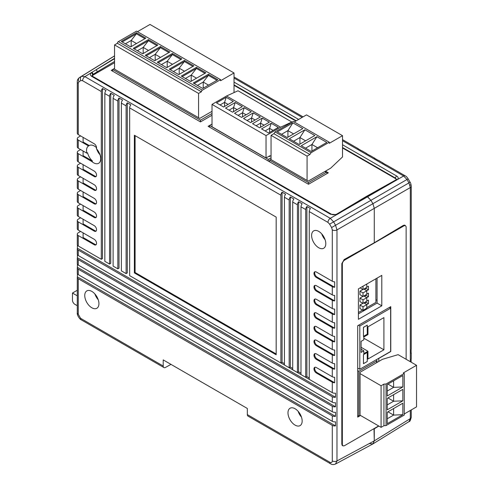 <?xml version="1.0" encoding="UTF-8"?>
<svg xmlns="http://www.w3.org/2000/svg" width="489" height="489" viewBox="0 0 489 489"><rect width="100%" height="100%" fill="white"/><g stroke="black" fill="none" stroke-linecap="round" stroke-linejoin="round"><path stroke-width="0.73" d="M357.697 370.613L358.877 371.298L358.877 416.157L357.697 415.473M360.295 415.338L358.877 416.157M362.538 370.821L375.326 363.437M358.877 371.298L376.646 361.035A1.002 0.581 0 0 0 376.94 360.625A1.002 0.581 0 0 0 376.646 360.216L376.047 359.873M363.37 370.344L360.057 372.251L360.057 415.204L381.09 427.343L381.09 385.76L383.926 384.122L386.053 383.987L404.25 373.48L403.303 372.936L416.536 365.295L398.107 354.653L382.508 359.293L374.238 364.067M381.09 427.343L383.926 425.705L383.926 384.122M360.057 373.614L381.09 385.76M383.926 425.705L386.053 425.571L386.053 383.987M402.832 400.821L387.233 409.825L387.233 398.364L402.832 389.36L402.832 400.821L393.614 401.231L393.614 394.684M402.832 386.958L387.233 395.962L387.233 384.501L402.832 375.497L402.832 386.958L393.614 387.367L387.233 391.053M386.053 425.571L404.25 415.063L404.25 373.48M402.832 403.223L387.233 412.227L387.233 423.688L402.832 414.684L402.832 403.223M404.25 413.975L416.536 406.879L416.536 365.295M387.942 397.954L393.614 401.231L387.233 404.916M393.614 380.821L393.614 387.367L387.942 384.097M402.832 414.684L393.614 415.094L393.614 408.541M387.233 418.78L393.614 415.094L387.942 411.817M269.635 161.835L269.635 160.178L308.486 182.605L308.486 184.267L328.339 172.806L325.478 171.156M326.964 173.601L326.964 172.758A1.002 0.581 120 0 0 326.756 172.299A1.002 0.581 120 0 0 326.255 172.348L308.486 182.605M323.516 172.293L310.729 179.671M269.635 160.178L271.053 159.359M311.56 179.194L308.247 181.107L307.068 180.423L307.068 156.138L271.053 135.343L273.889 133.705L275.069 131.932L293.266 121.425L329.28 142.22L329.28 143.314L342.514 135.673L306.499 114.878L294.213 121.975M307.068 156.138L309.904 154.5L273.889 133.705M307.068 180.423L271.053 159.628L271.053 135.343M309.904 154.5L311.083 152.727L275.069 131.932M304.892 129.781L314.818 135.508L299.219 144.512L289.299 138.784L304.892 129.781L299.928 137.556L305.601 140.826M302.813 128.576L287.214 137.58L277.294 131.853L292.887 122.849L302.813 128.576M311.083 152.727L329.28 142.22M316.896 136.706L301.303 145.716L311.224 151.443L326.823 142.44L316.896 136.706L311.933 144.487L305.558 148.167M342.514 135.673L342.514 156.957L330.698 168.143L322.428 172.917M299.928 144.102L299.928 137.556L293.553 141.235M292.887 122.849L287.923 130.624L293.596 133.9M281.548 134.31L287.923 130.624L287.923 137.171M317.606 147.757L311.933 144.487L311.933 151.034M271.053 157.8L268.284 159.396L209.536 125.477L209.536 127.14M268.284 159.396L268.284 161.058M268.993 156.26L269.439 156.517L271.053 155.581M212.018 124.047L208.118 126.321L308.486 184.267M292.037 122.14L238.015 90.758L226.554 96.009L212.018 104.401L212.018 126.773L266.04 157.965L269.842 155.771L269.842 156.284M212.018 104.401L266.04 135.587L266.04 157.965M233.302 101.406L223.614 106.999L216.523 102.904L226.211 97.311L233.302 101.406M242.306 106.602L232.611 112.195L225.527 108.106L235.215 102.513L242.306 106.602M251.309 111.804L241.615 117.397L234.531 113.301L244.219 107.708L251.309 111.804M260.313 116.999L250.619 122.592L243.534 118.503L253.223 112.904L260.313 116.999M269.317 122.195L259.622 127.794L252.538 123.699L262.226 118.106L269.317 122.195M278.32 127.397L268.626 132.99L261.542 128.894L271.23 123.301L278.32 127.397M226.554 96.009L280.576 127.195L266.04 135.587M292.037 121.944L280.576 127.195M269.573 132.446L269.573 128.35L265.087 130.942M273.119 130.398L269.573 128.35L271.23 123.301M260.57 127.244L260.57 123.155L256.083 125.746M264.115 125.196L260.57 123.155L262.226 118.106M251.566 122.048L251.566 117.953L247.079 120.545M255.111 120.001L251.566 117.953L253.223 112.904M242.562 116.847L242.562 112.757L238.076 115.349M246.108 114.805L242.562 112.757L244.219 107.708M233.559 111.651L233.559 107.556L229.072 110.147M237.104 109.603L233.559 107.556L235.215 102.513M224.555 106.455L224.555 102.36L220.068 104.952M228.1 104.408L224.555 102.36L226.211 97.311M112.653 71.198L112.653 69.475L200.472 120.172L212.018 113.503M202.599 116.761L212.018 111.321M112.653 69.475L114.548 68.381M112.653 69.566L111.235 70.385L200.472 121.902L200.472 120.172M234.029 92.586L234.029 72.965L220.557 80.746L220.557 79.652L202.36 90.159A1.339 0.77 120 0 0 201.413 91.798L198.577 93.43L114.548 44.915L114.548 69.2L199.763 118.399L202.831 116.626M198.577 93.43L198.577 117.721M234.029 72.965L149.995 24.45L137.47 31.681M220.557 79.652L136.523 31.137L118.326 41.638L202.36 90.159M121.26 41.424L130.71 46.883L145.832 38.148L136.382 32.69L121.26 41.424M133.265 48.356L142.715 53.808L157.837 45.08L148.387 39.621L133.265 48.356M145.27 55.281L154.72 60.74L169.842 52.011L160.392 46.553L145.27 55.281M157.269 62.213L166.725 67.671L181.847 58.943L172.397 53.484L157.269 62.213M169.273 69.145L178.729 74.603L193.852 65.874L184.402 60.416L169.273 69.145M181.278 76.076L190.734 81.535L205.857 72.8L196.407 67.348L181.278 76.076M193.283 83.008L202.739 88.466L217.862 79.731L208.412 74.279L193.283 83.008M201.413 91.798L117.384 43.276L114.548 44.915M117.384 43.276A1.339 0.77 -60 0 1 118.326 41.638M144.891 38.692L136.382 33.784L122.201 41.968M136.498 43.539L131.18 40.465L136.382 33.784L136.382 32.69M131.18 46.608L131.18 40.465L125.392 43.808M156.896 45.624L148.387 40.715L134.206 48.9M148.503 50.471L143.185 47.396L148.387 40.715L148.387 39.621M143.185 53.539L143.185 47.396L137.397 50.74M168.901 52.555L160.392 47.647L146.211 55.832M160.508 57.396L155.19 54.328L160.392 47.647L160.392 46.553M155.19 60.471L155.19 54.328L149.402 57.671M180.906 59.487L172.397 54.572L158.216 62.763M172.513 64.328L167.195 61.259L172.397 54.572L172.397 53.484M167.195 67.403L167.195 61.259L161.407 64.603M192.911 66.418L184.402 61.504L170.221 69.695M184.518 71.26L179.2 68.191L184.402 61.504L184.402 60.416M179.2 74.328L179.2 68.191L173.412 71.535M204.915 73.35L196.407 68.436L182.226 76.62M196.523 78.191L191.205 75.123L196.407 68.436L196.407 67.348M191.205 81.26L191.205 75.123L185.417 78.466M216.92 80.282L208.412 75.367L194.231 83.552M208.528 85.123L203.21 82.054L208.412 75.367L208.412 74.279M203.21 88.191L203.21 82.054L197.422 85.398M358.523 325.258L359.806 325.998L390.644 308.198L389.36 307.459M377.074 300.362L375.894 299.678M357.697 368.034L359.806 369.25L390.644 351.444L390.644 308.198M359.806 369.25L359.806 325.998M363.443 363.7L367.27 361.487L367.27 352.428L363.443 354.641L363.443 363.7M367.27 334.201L367.27 325.142L363.443 327.349L363.443 336.414L367.27 334.201L367.245 325.185L363.468 327.367L363.468 336.371L367.245 334.189M361.102 352.404L363.822 350.833L363.822 353.626L367.954 351.243L367.954 359.018L383.908 349.812L383.908 317.612L367.954 326.817L367.954 334.598L363.822 336.982L363.822 339.782L361.102 341.353L361.102 352.404M361.102 349.262L363.822 350.833M363.822 338.211L383.908 349.812M361.102 347.288L367.954 351.243M363.443 363.645L367.27 361.487M367.245 361.475L367.245 352.471L363.468 354.653L363.468 363.657M366.793 307.66L375.894 302.41L375.894 278.779M358.406 312.502L362.587 310.087M363.865 289.048L366.793 290.741L363.015 292.923L363.015 296.475L366.793 294.292L366.793 290.741L368.449 289.788L368.449 286.242L366.793 287.196M363.015 292.923L359.941 291.151L359.941 294.702L363.015 296.475M359.941 291.151L362.869 289.457M363.865 295.979L366.793 297.673L363.015 299.855L363.015 303.406L366.793 301.218L366.793 297.673L368.449 296.719L368.449 293.174L366.793 294.127M363.015 299.855L359.941 298.082L359.941 301.627L363.015 303.406M359.941 298.082L362.869 296.389M363.865 302.911L366.793 304.604L363.015 306.786L363.015 310.338L366.793 308.149L366.793 304.604L368.449 303.651L368.449 300.099L366.793 301.059M363.015 306.786L359.941 305.014L359.941 308.559L363.015 310.338M359.941 305.014L362.869 303.321M363.015 286.212L363.015 289.543L360.13 287.88M363.015 289.543L366.793 287.361L366.793 284.03M364.433 289.378L366.084 288.424L368.449 289.788M366.084 288.424L366.084 287.77M364.433 296.31L366.084 295.356L368.449 296.719M366.084 295.356L366.084 294.702M364.433 303.241L366.084 302.288L368.449 303.651M366.084 302.288L366.084 301.627M77.28 305.704L74.823 304.286A3.344 1.932 60 0 1 72.464 300.191L72.464 293.039L77.28 295.821M77.28 290.258L72.464 293.039M83.099 151.003L83.099 155.643L92.5 161.077L91.791 161.486A10.024 5.789 -120 0 0 93.613 162.806A10.024 5.789 -120 0 0 98.625 163.308A10.024 5.789 -120 0 0 96.425 148.729A3.344 1.932 60 0 0 94.206 143.772L78.258 134.567A3.344 1.932 0 0 1 77.28 133.204L77.28 81.852A3.344 1.932 0 0 0 78.258 83.222L78.258 134.567M92.5 161.077A10.024 5.789 60 0 1 87.562 152.764L86.853 153.173L78.258 148.216A3.344 1.932 0 0 1 77.28 146.847L77.28 138.662A3.344 1.932 180 0 1 78.222 137.323L80.581 135.911M83.099 137.36L83.099 141.999L89.261 145.557L88.552 145.966A10.024 5.789 -120 0 0 86.853 153.173M89.261 145.557A10.024 5.789 60 0 1 89.31 145.533A10.024 5.789 60 0 1 94.322 146.028A10.024 5.789 60 0 1 96.565 147.745M96.241 147.44A10.024 5.789 -120 0 0 96.504 148.467M96.669 148.998A10.024 5.789 -120 0 0 100.013 154.787M91.791 161.486L78.258 153.668A3.344 1.932 180 0 1 77.28 152.305L77.28 160.49A3.344 1.932 0 0 0 78.258 161.859L94.206 171.064A3.344 1.932 60 0 1 96.388 174.005A3.344 1.932 60 0 1 95.875 176.688A3.344 1.932 60 0 1 94.206 176.517L78.258 167.311A3.344 1.932 180 0 1 77.28 165.948L77.28 174.139A3.344 1.932 0 0 0 78.258 175.502L94.206 184.708A3.344 1.932 60 0 1 96.388 187.648A3.344 1.932 60 0 1 95.875 190.331A3.344 1.932 60 0 1 94.206 190.166L78.258 180.961A3.344 1.932 180 0 1 77.28 179.591L77.28 187.782A3.344 1.932 0 0 0 78.258 189.145L94.206 198.351A3.344 1.932 60 0 1 96.388 201.297A3.344 1.932 60 0 1 95.875 203.974A3.344 1.932 60 0 1 94.206 203.809L78.258 194.604A3.344 1.932 180 0 1 77.28 193.234L77.28 201.425A3.344 1.932 0 0 0 78.258 202.788L94.206 211.994A3.344 1.932 60 0 1 96.388 214.94A3.344 1.932 60 0 1 95.875 217.617A3.344 1.932 60 0 1 94.206 217.452L78.258 208.247A3.344 1.932 180 0 1 77.28 206.884L77.28 215.068A3.344 1.932 0 0 0 78.258 216.431L94.206 225.637A3.344 1.932 60 0 1 96.388 228.583A3.344 1.932 60 0 1 95.875 231.26A3.344 1.932 60 0 1 94.206 231.095L78.258 221.89A3.344 1.932 180 0 1 77.28 220.527L77.28 228.711A3.344 1.932 0 0 0 78.258 230.074L94.206 239.28A3.344 1.932 60 0 1 96.388 242.226A3.344 1.932 60 0 1 95.875 244.903A3.344 1.932 60 0 1 94.206 244.738L78.258 235.533L78.258 245.979L101.29 259.28L101.296 91.529L82.586 80.722L80.911 80.557L78.955 81.687A3.344 2.726 60 0 1 79.591 77.464L114.548 55.85L79.53 77.5L81.547 76.333L84.909 76.657L330.283 218.326L333.608 221.865L335.57 225.264L336.97 229.909L336.97 460.938L335.509 464.037L372.838 443.963L374.281 440.87L410.308 418.59L410.308 410.479M366.365 196.425L396.273 179.701A1.669 1.167 48.4 0 1 397.404 179.579L367.594 196.786L367.153 196.529L370.937 200.319L367.594 196.786L341.615 211.786A1.669 0.947 -120.9 0 0 340.778 211.706L366.31 196.45L367.147 196.529L337.612 214.206L336.738 214.604L330.503 214.261L91.822 76.455C90.159 75.349 89.927 74.132 91.125 72.806L114.548 58.717M318.706 247.74A10.024 5.789 60 0 1 312.153 238.907A10.024 5.789 60 0 1 313.694 230.875A10.024 5.789 60 0 1 318.706 231.37A10.024 5.789 60 0 1 325.252 240.203A10.024 5.789 60 0 1 323.718 248.241A10.024 5.789 60 0 1 318.706 247.74M325.099 239.72A10.024 5.789 60 0 1 321.762 233.931M91.84 307.77A10.024 5.789 60 0 1 85.288 298.938A10.024 5.789 60 0 1 86.828 290.906A10.024 5.789 60 0 1 91.84 291.401A10.024 5.789 60 0 1 98.393 300.234A10.024 5.789 60 0 1 96.853 308.272A10.024 5.789 60 0 1 91.84 307.77M94.897 293.962A10.024 5.789 -120 0 0 98.24 299.751M295.069 425.112A10.024 5.789 60 0 1 288.522 416.273A10.024 5.789 60 0 1 290.056 408.242A10.024 5.789 60 0 1 295.069 408.737A10.024 5.789 60 0 1 301.621 417.569A10.024 5.789 60 0 1 300.081 425.607A10.024 5.789 60 0 1 295.069 425.112M301.468 417.086A10.024 5.789 60 0 1 298.125 411.298M358.101 437.82L373.999 428.639L374.281 440.87L372.954 443.896L369.55 443.602M410.308 361.695L410.308 187.562L374.281 208.369L372.893 203.705L370.937 200.319L372.899 203.711L374.281 208.369L374.281 242.758L344.225 259.512L341.823 263.583L341.817 444.171L342.52 445.705L343.376 445.858M316.34 277.483A3.344 1.932 60 0 1 314.158 274.537A3.344 1.932 60 0 1 314.671 271.86A3.344 1.932 60 0 1 316.34 272.025L332.288 281.23L332.288 229.885L331.591 227.556L329.635 224.164L327.966 222.397L309.25 211.596L309.25 379.348L305.704 377.3L305.711 209.549L300.979 206.816L300.979 374.568L297.434 372.526L297.434 204.775L292.709 202.043L292.709 369.794L289.164 367.746L289.164 199.995L284.439 197.269L284.439 365.02L280.894 362.972L280.894 195.221L129.652 107.898L129.652 275.649L332.282 392.643L332.282 382.196L316.34 372.991A3.344 1.932 60 0 1 314.158 370.045A3.344 1.932 60 0 1 314.671 367.367A3.344 1.932 60 0 1 316.34 367.532L332.282 376.738L332.282 368.553L316.34 359.348A3.344 1.932 60 0 1 314.158 356.402A3.344 1.932 60 0 1 314.671 353.724A3.344 1.932 60 0 1 316.34 353.889L332.282 363.095L332.282 354.91L316.34 345.705A3.344 1.932 60 0 1 314.158 342.758A3.344 1.932 60 0 1 314.671 340.081A3.344 1.932 60 0 1 316.34 340.246L332.282 349.452L332.282 341.267L316.34 332.062A3.344 1.932 60 0 1 314.158 329.115A3.344 1.932 60 0 1 314.671 326.438A3.344 1.932 60 0 1 316.34 326.603L332.282 335.809L332.282 327.618L316.34 318.418A3.344 1.932 60 0 1 314.158 315.472A3.344 1.932 60 0 1 314.671 312.795A3.344 1.932 60 0 1 316.34 312.96L332.282 322.165L332.282 313.975L316.34 304.769A3.344 1.932 60 0 1 314.158 301.829A3.344 1.932 60 0 1 314.671 299.152A3.344 1.932 60 0 1 316.34 299.317L332.288 308.522L332.288 300.332L316.34 291.126A3.344 1.932 60 0 1 314.158 288.186A3.344 1.932 60 0 1 314.671 285.503A3.344 1.932 60 0 1 316.34 285.668L332.288 294.873L332.288 286.688L316.34 277.483L317.049 277.074A3.344 1.932 -120 0 1 314.977 274.457A3.344 1.932 -120 0 1 315.063 271.725M276.169 354.788L276.169 217.098L134.377 135.233L134.377 272.923L276.169 354.788M77.28 138.662A3.344 1.932 180 0 0 78.258 140.025L88.552 145.966M78.258 235.533A3.344 1.932 180 0 1 77.28 234.17A3.344 1.932 180 0 1 78.222 232.825L80.581 231.413M77.28 220.527A3.344 1.932 180 0 1 78.222 219.182L80.581 217.77M77.28 206.884A3.344 1.932 180 0 1 78.222 205.539L80.581 204.127M77.28 193.234A3.344 1.932 180 0 1 78.222 191.896L80.581 190.484M77.28 179.591A3.344 1.932 180 0 1 78.222 178.253L80.581 176.841M77.28 165.948A3.344 1.932 180 0 1 78.222 164.61L80.581 163.198M77.28 152.305A3.344 1.932 180 0 1 78.222 150.967L80.581 149.555M335.509 425.888A3.344 1.932 180 0 1 332.282 425.387L78.258 278.724A3.344 1.932 180 0 1 77.28 277.361A3.344 1.932 180 0 1 77.396 276.86L335.509 425.888L335.509 421.799A3.344 1.932 180 0 1 332.282 421.298L332.282 415.839L78.258 269.176A3.344 1.932 180 0 1 77.28 267.813A3.344 1.932 180 0 1 77.396 267.312L335.509 416.341L335.509 412.245A3.344 1.932 180 0 1 332.282 411.744L332.282 406.292L78.258 259.622A3.344 1.932 180 0 1 77.28 258.259A3.344 1.932 180 0 1 77.396 257.758L335.509 406.787L335.509 402.698A3.344 1.932 180 0 1 332.282 402.196L332.282 396.738L78.258 250.075A3.344 1.932 180 0 1 77.28 248.712A3.344 1.932 180 0 1 77.396 248.21L335.509 397.239L335.509 393.144A3.344 1.932 180 0 1 332.282 392.643M77.396 273.767L77.396 276.86M78.258 269.176L78.258 274.635A3.344 1.932 180 0 1 77.28 273.265L77.28 267.813M77.396 264.219L77.396 267.312M78.258 259.622L78.258 265.081A3.344 1.932 180 0 1 77.28 263.718L77.28 258.259M77.396 254.665L77.396 257.758M78.258 250.075L78.258 255.533A3.344 1.932 180 0 1 77.28 254.17L77.28 248.712M77.396 245.117L77.396 248.21M78.258 245.979A3.344 1.932 180 0 1 77.28 244.616L77.28 234.17M247.336 414.593L329.922 462.276A3.344 1.932 -60 0 0 330.613 463.804L248.027 416.127A3.344 1.932 -60 0 1 247.336 414.593L247.336 408.462L163.21 359.892L163.21 366.023A3.344 1.932 120 0 0 163.901 367.551A3.344 1.932 120 0 0 165.526 367.41L170.973 364.378M329.922 462.276C331.359 462.942 332.147 462.484 332.282 460.913L332.282 425.387M78.258 274.635L332.282 421.298M78.258 265.081L332.282 411.744M104.842 93.576L104.835 261.328L109.567 264.054L109.567 96.302L104.842 93.576A3.344 1.932 -60 0 1 106.021 90.526L102.476 88.485A3.344 1.932 120 0 0 101.296 91.529M113.112 98.35L113.106 266.102L117.837 268.828L117.837 101.076L113.112 98.35A3.344 1.932 -60 0 1 114.292 95.306L110.746 93.258A3.344 1.932 120 0 0 109.567 96.302M121.382 103.124L121.382 270.875L126.107 273.608L126.107 105.856L121.382 103.124A3.344 1.932 -60 0 1 122.562 100.08L119.016 98.032A3.344 1.932 120 0 0 117.837 101.076M78.258 255.533L332.282 402.196M309.25 211.596A3.344 1.932 -60 0 1 310.436 208.546L306.89 206.505A3.344 1.932 120 0 0 305.711 209.549M129.652 107.898A3.344 1.932 -60 0 1 130.832 104.854L127.287 102.806A3.344 1.932 120 0 0 126.107 105.856M284.439 197.269A3.344 1.932 -60 0 1 285.619 194.225L282.074 192.177A3.344 1.932 120 0 0 280.894 195.221M292.709 202.043A3.344 1.932 -60 0 1 293.889 198.999L290.35 196.951A3.344 1.932 120 0 0 289.164 199.995M300.979 206.816A3.344 1.932 -60 0 1 302.165 203.772L298.62 201.725A3.344 1.932 120 0 0 297.434 204.775M332.288 286.688A3.344 1.932 0 0 0 334.684 287.257L334.684 281.798A3.344 1.932 180 0 1 332.288 281.23M332.288 300.332A3.344 1.932 0 0 0 334.684 300.9L334.684 295.442A3.344 1.932 180 0 1 332.288 294.873M332.282 313.975A3.344 1.932 0 0 0 334.684 314.543L334.684 309.085A3.344 1.932 180 0 1 332.288 308.522M332.282 327.618A3.344 1.932 0 0 0 334.684 328.186L334.684 322.728A3.344 1.932 180 0 1 332.282 322.165M332.282 341.267A3.344 1.932 0 0 0 334.684 341.829L334.684 336.371A3.344 1.932 180 0 1 332.282 335.809M332.282 354.91A3.344 1.932 0 0 0 334.684 355.472L334.684 350.014A3.344 1.932 180 0 1 332.282 349.452M332.282 368.553A3.344 1.932 0 0 0 334.678 369.116L334.678 363.657A3.344 1.932 180 0 1 332.282 363.095M332.282 382.196A3.344 1.932 0 0 0 334.678 382.759L334.678 377.3A3.344 1.932 180 0 1 332.282 376.738M335.509 397.239A3.344 1.932 180 0 1 332.282 396.738M335.509 406.787A3.344 1.932 180 0 1 332.282 406.292M335.509 416.341A3.344 1.932 180 0 1 332.282 415.839M101.29 259.28L102.476 258.595L102.476 88.485M282.074 192.177L282.074 362.294L284.439 363.657L282.074 362.294L280.894 362.972M290.35 196.951L290.344 367.068L292.709 368.431L290.344 367.068L289.164 367.746M298.62 201.725L298.614 371.842L300.979 373.205L298.614 371.842L297.434 372.526M306.89 206.505L306.89 376.616L309.25 377.985L306.89 376.616L305.704 377.3M127.287 102.806L127.287 272.923L126.107 273.608M119.016 98.032L119.016 268.149L117.837 268.828M110.746 93.258L110.746 263.375L109.567 264.054M83.099 232.868L83.099 237.507L94.915 244.329L94.206 244.738M83.099 219.225L83.099 223.864L94.915 230.686L94.206 231.095M83.099 205.582L83.099 210.221L94.915 217.043L94.206 217.452M83.099 191.939L83.099 196.578L94.915 203.4L94.206 203.809M83.099 178.296L83.099 182.935L94.915 189.756L94.206 190.166M83.099 164.646L83.099 169.286L94.915 176.107L94.206 176.517M276.169 353.969L135.086 272.514L134.377 272.923M135.086 135.642L135.086 272.514M96.192 176.413A3.344 1.932 60 0 1 94.915 176.107M96.192 190.056A3.344 1.932 60 0 1 94.915 189.756M96.192 203.699A3.344 1.932 60 0 1 94.915 203.4M96.192 217.348A3.344 1.932 60 0 1 94.915 217.043M96.192 230.991A3.344 1.932 60 0 1 94.915 230.686M96.192 244.634A3.344 1.932 60 0 1 94.915 244.329M315.063 367.227A3.344 1.932 -120 0 0 314.977 369.959A3.344 1.932 -120 0 0 317.049 372.581L316.34 372.991M334.678 382.759L317.049 372.581M315.063 353.584A3.344 1.932 -120 0 0 314.977 356.316A3.344 1.932 -120 0 0 317.049 358.938L316.34 359.348M334.678 369.116L317.049 358.938M315.063 339.941A3.344 1.932 -120 0 0 314.977 342.673A3.344 1.932 -120 0 0 317.049 345.295L316.34 345.705M334.684 355.472L317.049 345.295M315.063 326.297A3.344 1.932 -120 0 0 314.977 329.03A3.344 1.932 -120 0 0 317.049 331.652L316.34 332.062M334.684 341.829L317.049 331.652M315.063 312.654A3.344 1.932 -120 0 0 314.977 315.387A3.344 1.932 -120 0 0 317.049 318.009L316.34 318.418M334.684 328.186L317.049 318.009M315.063 299.011A3.344 1.932 -120 0 0 314.977 301.744A3.344 1.932 -120 0 0 317.049 304.36L316.34 304.769M334.684 314.543L317.049 304.36M315.063 285.368A3.344 1.932 -120 0 0 314.977 288.1A3.344 1.932 -120 0 0 317.049 290.717L316.34 291.126M334.684 300.9L317.049 290.717M334.684 287.257L317.049 277.074M327.966 222.397A3.344 1.932 120 0 1 330.283 218.326L336.738 214.604A1.669 0.715 -111 0 0 336.163 214.396L336.163 214.396C333.859 214.94 332.257 214.867 331.359 214.17L92.678 76.363L92.042 75.746L92.562 74.676A1.669 1.137 46.8 0 0 91.125 72.806L84.909 76.657A3.344 1.932 120 0 0 82.586 80.722M378.865 426.06L374.281 428.804L374.281 440.87L336.97 460.938A3.344 1.932 180 0 1 332.282 460.913M332.288 229.885A3.344 1.932 180 0 0 336.97 229.909L374.281 208.369L374.281 242.758L403.303 225.405L404.947 225.221L405.436 225.777M367.153 196.529L392.533 182.391A1.669 0.984 60.9 0 0 391.701 182.305M410.271 184.86A3.344 1.932 0 0 1 411.249 186.223L411.249 186.223A3.344 1.932 0 0 1 410.308 187.562L408.945 182.898L406.982 179.5L403.627 175.985L342.514 140.704M409 421.61L410.308 418.59A3.344 1.932 0 0 0 411.249 417.251L411.249 417.251C410.528 420.338 409.776 421.787 409 421.61L372.954 443.896M331.591 227.556L410.106 182.226C410.601 182.684 410.98 184.017 411.249 186.223L411.249 237.575A3.344 1.932 180 0 1 411.249 237.593L411.249 243.051A3.344 1.932 0 0 0 411.249 243.033A3.344 1.932 0 0 0 411.249 243.009M411.133 352.581A3.344 1.932 180 0 1 411.249 353.076L411.249 358.535A3.344 1.932 180 0 1 411.133 359.036L411.133 362.172M411.249 353.076A3.344 1.932 180 0 1 411.133 353.578L411.133 349.488A3.344 1.932 180 0 0 411.249 348.987L411.249 338.535A3.344 1.932 0 0 0 411.249 338.535A3.344 1.932 0 0 0 411.249 338.516M411.249 243.033L411.249 251.218A3.344 1.932 180 0 1 411.249 251.236L411.249 256.694A3.344 1.932 0 0 0 411.249 256.676L411.249 264.861A3.344 1.932 180 0 1 411.249 264.879L411.249 270.338A3.344 1.932 0 0 0 411.249 270.319L411.249 278.504A3.344 1.932 180 0 1 411.249 278.522L411.249 283.981A3.344 1.932 0 0 0 411.249 283.962L411.249 292.147A3.344 1.932 180 0 1 411.249 292.165L411.249 297.624A3.344 1.932 0 0 0 411.249 297.605L411.249 305.79A3.344 1.932 180 0 1 411.249 305.808L411.249 311.267A3.344 1.932 0 0 0 411.249 311.248L411.249 319.433A3.344 1.932 180 0 1 411.249 319.451L411.249 324.91A3.344 1.932 0 0 0 411.249 324.892L411.249 333.076A3.344 1.932 180 0 1 411.249 333.101L411.249 338.553M383.376 163.344A3.344 1.932 120 0 0 382.997 162.996A3.344 1.932 120 0 0 382.508 162.843L386.053 164.891A3.344 1.932 -60 0 1 386.542 165.044L405.253 175.844A3.344 1.932 -60 0 0 403.627 175.985L397.404 179.579C398.602 178.32 398.376 177.14 396.713 176.04A1.669 0.966 -60 0 1 396.713 176.04A1.669 0.966 -60 0 0 395.509 178.1L342.514 147.501M375.106 158.564A3.344 1.932 120 0 0 374.727 158.216A3.344 1.932 120 0 0 374.238 158.069L377.783 160.117A3.344 1.932 -60 0 1 378.272 160.264L382.997 162.996M366.836 153.79A3.344 1.932 120 0 0 366.457 153.442A3.344 1.932 120 0 0 365.968 153.289L369.513 155.337A3.344 1.932 -60 0 1 370.002 155.49L374.727 158.216M358.559 149.017A3.344 1.932 120 0 0 358.186 148.668A3.344 1.932 120 0 0 357.697 148.515L361.243 150.563A3.344 1.932 -60 0 1 361.732 150.716L366.457 153.442M396.249 179.726A3.344 1.932 0 0 0 395.271 178.436L342.514 147.971M295.845 121.027L234.029 85.337M114.548 62.72L93.258 75.013A3.344 1.932 0 0 0 92.311 76.107M200.472 121.902L212.018 115.233M358.406 313.871L377.074 303.088L377.074 278.094M378.773 361.444L378.773 358.443L390.778 351.512L390.778 306.64L357.697 325.741L357.697 417.111L360.534 415.473M381.799 275.368L358.406 288.871L358.406 319.329L381.799 305.821L381.799 275.368M341.817 443.896L342.337 444.195A3.344 1.932 120 0 0 343.027 445.724A3.344 1.932 120 0 0 344.696 445.558L378.669 425.95M406.139 359.293L406.139 227.318A3.344 1.932 120 0 0 405.448 225.784A3.344 1.932 120 0 0 403.78 225.955L403.07 225.545M343.993 259.653L344.702 260.062L403.78 225.955M344.702 260.062A3.344 1.932 120 0 0 342.337 264.152L341.823 263.858M342.337 444.195L342.337 264.152M377.074 303.088L381.799 305.821M376.646 362.673L376.646 361.035M326.255 172.348L324.837 171.529M330.503 214.261A1.669 0.966 -60 0 1 330.521 214.249A1.669 0.966 -60 0 1 331.359 214.17M91.822 76.455A1.669 0.966 -60 0 1 91.84 76.449A1.669 0.966 -60 0 1 92.678 76.363M80.911 80.557A3.344 2.726 60 0 1 81.547 76.333L114.548 55.929M114.548 58.325L95.997 69.799A1.669 0.947 59.1 0 1 97.195 71.834L93.02 74.328L93.02 75.159M78.258 153.668L78.258 161.859M78.258 167.311L78.258 175.502M78.258 180.961L78.258 189.145M78.258 194.604L78.258 202.788M78.258 208.247L78.258 216.431M78.258 221.89L78.258 230.074M78.955 81.687L78.258 83.222M78.258 140.025L78.258 148.216M77.28 277.361L77.28 312.881A3.344 1.932 0 0 0 78.258 314.25L80.624 318.339L163.21 366.023M78.258 278.724L78.258 314.25M114.548 61.467L97.195 71.834M410.106 182.226L408.15 178.827L329.635 224.164M163.901 367.551L81.315 319.867A3.344 1.932 -60 0 1 80.624 318.339M91.798 72.28A1.669 0.947 59.1 0 1 93.02 74.328L92.562 74.676M337.612 214.206A1.669 0.947 -120.9 0 0 336.75 214.109L336.163 214.396M296.255 120.795L234.029 84.866M234.029 82.109L298.638 119.414M342.514 144.75L396.713 176.04M302.141 117.397L234.029 78.063M395.509 178.583L395.509 178.1L396.487 179.432L396.273 179.701M395.876 179.976A1.669 0.984 60.9 0 1 396.738 180.074M376.94 360.625L376.94 362.502M325.13 171.358L326.756 172.299M81.315 319.867C79.542 319.341 76.779 314.543 77.28 312.881M77.28 81.852C77.183 80.19 77.934 78.741 79.53 77.5M330.613 463.804C332.031 464.727 333.663 464.801 335.509 464.037M340.778 211.706L336.75 214.109M411.249 409.935L411.249 417.251M408.15 178.827C406.995 177.122 406.029 176.126 405.253 175.844M358.186 148.668L342.514 139.622M303.082 116.853L234.029 76.981M343.027 445.724L342.013 445.143M405.448 225.784L404.226 225.081"/></g></svg>
